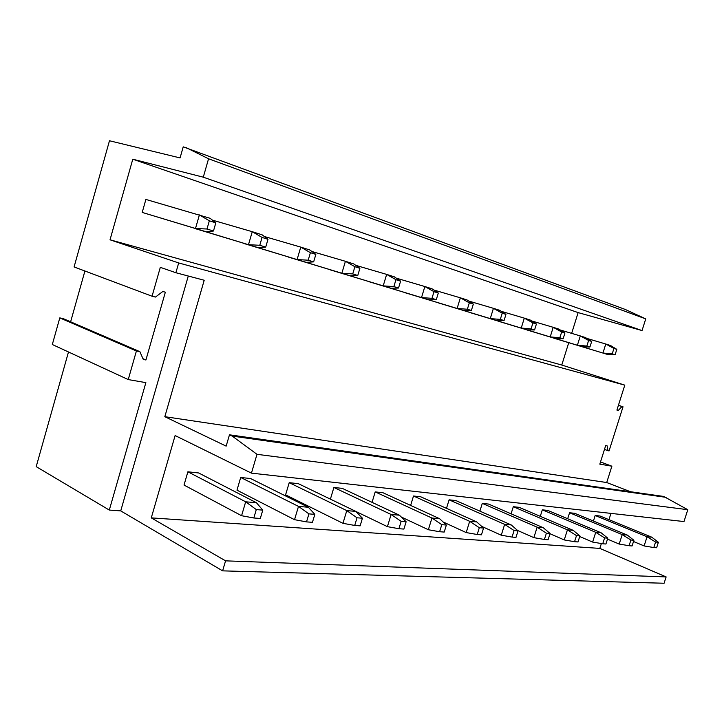 <?xml version="1.0" encoding="UTF-8"?>
<svg xmlns="http://www.w3.org/2000/svg" width="724" height="724" viewBox="0 0 724 724"><rect width="100%" height="100%" fill="white"/><g stroke="black" fill="none" stroke-linecap="round" stroke-linejoin="round"><path stroke-width="1.09" d="M110.03 239.807L561.77 365.041L624.794 385.15L616.911 410.083L618.323 410.427L621.943 406.535L623.02 406.798L609.065 450.898L607.97 450.69L607.119 445.848L605.689 445.568L599.816 464.138L611.889 466.193L606.712 482.537L164.828 416.689L204.204 280.251L175.878 272.731L178.683 262.948L110.03 239.807L132.782 159.199L578.132 312.596L571.652 333.366M616.948 409.956L618.323 410.427M618.405 405.349L621.943 406.535M618.432 405.268L623.02 406.798M604.477 449.414L607.97 450.69M624.794 385.15L178.683 262.948M561.77 365.041L568.738 342.705M553.797 338.108L607.789 354.534L615.101 354.769L612.214 353.873L613.925 348.434L616.812 349.348L615.101 354.769M527.615 330.108L582.549 346.814L589.924 347.013L586.847 346.063L588.612 340.452L591.68 341.42L589.924 347.013M499.813 321.61L555.697 338.606L563.136 338.751L559.86 337.746L561.661 331.954L564.937 332.986L563.136 338.751M470.229 312.56L527.09 329.863L534.574 329.954L531.081 328.877L532.927 322.886L536.421 323.99L534.574 329.954M438.699 302.922L496.528 320.524L504.058 320.551L500.311 319.393L502.221 313.193L505.958 314.379L504.058 320.551M405.024 292.623L463.822 310.524L471.378 310.478L467.36 309.238L469.324 302.822L473.324 304.08L471.378 310.478M368.959 281.6L428.726 299.799L436.291 299.664L431.975 298.333L433.993 291.672L438.301 293.03L436.291 299.664M330.253 269.762L390.978 288.261L398.526 288.034L393.874 286.595L395.956 279.672L400.598 281.138L398.526 288.034M288.614 257.029L350.253 275.808L357.765 275.473L352.742 273.925L354.887 266.713L359.9 268.296L357.765 275.473M243.68 243.291L306.198 262.341L313.646 261.871L308.189 260.197L310.397 252.685L315.845 254.396L313.646 261.871M195.046 228.413L258.377 247.726L265.717 247.11L259.78 245.282L262.061 237.436L267.989 239.3L265.717 247.11M215.824 222.847L210.177 218.322L145.886 199.435L142.203 212.422L206.295 231.807L213.471 231.01L206.983 229.01L209.345 220.802L215.824 222.847L213.471 231.01M175.878 272.731L160.312 267.337L152.058 296.225L74.083 266.939L109.478 140.755L180.068 157.923L183.226 146.845L625.156 309.41L645.736 318.886L642.043 330.569L578.132 312.596M642.043 330.569L203.281 177.181L132.782 159.199M645.736 318.886L208.557 158.782L203.281 177.181M185.778 147.443L208.557 158.782M600.513 461.939L611.889 466.193M630.55 491.732L606.712 482.537M164.828 416.689L226.15 446.129L229.472 434.807L663.682 496.438L687.8 509.705L683.981 521.561L251.436 473.134L175.118 435.549L151.28 517.877L225.571 560.847L222.612 570.856L664.089 583.245L666.125 576.91L225.571 560.847M666.125 576.91L599.825 548.403L601.373 543.552M608.956 519.669L610.956 513.379M59.793 317.89L52.318 344.515L128.238 379.575L136.411 350.977L59.793 317.89L63.187 318.605L139.868 351.656L143.307 359.484L145.922 359.982L142.963 358.688M84.916 271.002L70.626 321.809M152.058 296.225L155.488 297.057L162.764 291.528L165.353 292.17L145.922 359.982M128.238 379.575L145.868 382.634L109.306 510.067L120.727 510.891L222.612 570.856M599.825 548.403L151.28 517.877M687.8 509.705L256.993 454.319L251.436 473.134M256.993 454.319L232.232 436.101L666.098 497.352M229.472 434.807L232.232 436.101M593.427 521.045L595.182 515.497L600.042 516.022L651.772 537.181L658.388 542.267L656.623 547.76L653.808 547.552L655.582 542.041L658.388 542.267M567.679 518.746L569.571 512.755L574.729 513.307L627.228 535.045L633.898 540.276L632.088 545.95L629.084 545.724L630.903 540.032L633.898 540.276M540.285 516.339L542.321 509.832L547.824 510.42L601.074 532.764L607.798 538.158L605.934 544.014L602.73 543.778L604.603 537.896L607.798 538.158M511.081 513.805L513.298 506.719L519.162 507.343L573.155 530.33L579.915 535.887L577.996 541.95L574.566 541.697L576.494 535.615L579.915 535.887M479.885 511.144L482.293 503.388L488.555 504.067L543.281 527.733L550.059 533.461L548.086 539.742L544.421 539.471L546.394 533.172L550.059 533.461M446.482 508.348L449.106 499.831L455.821 500.546L511.225 524.936L518.031 530.864L515.995 537.371L512.049 537.072L514.085 530.547L518.031 530.864M410.635 505.415L413.504 496.012L420.716 496.782L476.763 521.932L483.56 528.058L481.46 534.819L477.216 534.502L479.315 527.715L483.56 528.058M372.046 502.347L375.204 491.904L382.969 492.736L439.604 518.701L446.373 525.045L444.21 532.059L439.613 531.724L441.785 524.665L446.373 525.045M330.397 499.135L333.9 487.469L342.28 488.374L399.413 515.198L406.128 521.769L403.901 529.081L398.915 528.71L401.159 521.37L406.128 521.769M289.211 482.682L346.787 510.61L342.959 523.325L285.591 494.836L289.211 482.682L298.288 483.65L355.819 511.397L362.434 518.221L360.136 525.85L354.715 525.443L357.032 517.787L362.434 518.221M240.703 477.478L298.496 506.402L294.532 519.687L236.974 490.157L240.703 477.478L250.576 478.537L308.343 507.262L314.84 514.357L312.451 522.321L306.533 521.886L308.931 513.877L314.84 514.357M187.878 471.804L245.68 501.804L241.581 515.714L184.023 485.062L187.878 471.804L198.648 472.962L256.468 502.746L262.776 510.13L260.305 518.465L253.816 517.986L256.305 509.596L262.776 510.13M109.306 510.067L36.2 466.636L68.49 351.982M136.411 350.977L139.868 351.656M188.276 276.025L120.727 510.891M607.789 354.534L602.938 353.05L605.78 344.018L610.613 345.556L616.812 349.348M586.784 338.389L605.78 344.018L613.925 348.434M553.779 338.162L602.938 353.05L612.214 353.873M595.182 515.497L647.057 536.774L644.125 545.932L633.509 541.507M655.582 542.041L647.057 536.774L651.772 537.181M644.125 545.932L653.808 547.552M582.549 346.814L577.39 345.239L580.304 335.927L585.444 337.556L591.68 341.42M560.086 329.936L580.304 335.927L588.612 340.452M527.597 330.162L577.39 345.239L586.847 346.063M569.571 512.755L622.215 534.602L619.201 544.059L607.49 539.118M630.903 540.032L622.215 534.602L627.228 535.045M619.201 544.059L629.084 545.724M555.697 338.606L550.213 336.932L553.199 327.311L558.675 329.049L564.937 332.986M531.633 320.931L553.199 327.311L561.661 331.954M499.795 321.664L550.213 336.932L559.86 337.746M542.321 509.832L595.725 532.303L592.63 542.068L579.707 536.538M604.603 537.896L595.725 532.303L601.074 532.764M592.63 542.068L602.73 543.778M527.09 329.863L521.235 328.072L524.303 318.135L530.14 319.99L536.421 323.99M501.243 311.32L524.303 318.135L532.927 322.886M470.211 312.632L521.235 328.072L531.081 328.877M513.298 506.719L567.435 529.832L564.249 539.932L549.978 533.733M576.494 535.615L567.435 529.832L573.155 530.33M564.249 539.932L574.566 541.697M496.528 320.524L490.266 318.605L493.424 308.324L499.669 310.306L505.958 314.379M468.709 301.03L493.424 308.324L502.221 313.193M438.681 302.994L490.266 318.605L500.311 319.393M482.293 503.388L537.145 527.199L533.869 537.651L517.533 530.43M546.394 533.172L537.145 527.199L543.281 527.733M533.869 537.651L544.421 539.471M463.822 310.524L457.116 308.478L460.355 297.817L467.052 299.944L473.324 304.08M433.803 289.998L460.355 297.817L469.324 302.822M404.997 292.704L457.116 308.478L467.36 309.238M449.106 499.831L504.646 524.366L501.27 535.208L481.722 526.402M514.085 530.547L504.646 524.366L511.225 524.936M501.27 535.208L512.049 537.072M428.726 299.799L421.513 297.591L424.861 286.532L432.047 288.822L438.301 293.03M396.245 278.134L424.861 286.532L433.993 291.672M368.932 281.69L421.513 297.591L431.975 298.333M413.504 496.012L469.677 521.316L466.193 532.574L443.07 521.941M479.315 527.715L469.677 521.316L476.763 521.932M466.193 532.574L477.216 534.502M390.978 288.261L383.204 285.88L386.652 274.396L394.399 276.858L400.598 281.138M355.737 265.337L386.652 274.396L395.956 279.672M330.225 269.862L383.204 285.88L393.874 286.595M375.204 491.904L431.947 518.031L428.355 529.733L401.241 516.981M441.785 524.665L431.947 518.031L439.604 518.701M428.355 529.733L439.613 531.724M350.253 275.808L341.864 273.247L345.411 261.292L353.783 263.952L359.9 268.296M311.899 251.499L345.411 261.292L354.887 266.713M288.577 257.138L341.864 273.247L352.742 273.925M333.9 487.469L391.114 514.474L387.412 526.656L355.846 511.434M401.159 521.37L391.114 514.474L399.413 515.198M387.412 526.656L398.915 528.71M306.198 262.341L297.093 259.563L300.759 247.101L309.836 249.988L315.845 254.396M264.305 236.486L300.759 247.101L310.397 252.685M243.644 243.409L297.093 259.563L308.189 260.197M357.032 517.787L346.787 510.61L355.819 511.397M342.959 523.325L354.715 525.443M258.377 247.726L248.477 244.703L252.26 231.698L262.133 234.829L267.989 239.3M212.449 220.141L252.26 231.698L262.061 237.436M195.009 228.558L248.477 244.703L259.78 245.282M308.931 513.877L298.496 506.402L308.343 507.262M294.532 519.687L306.533 521.886M206.295 231.807L195.489 228.503L199.399 214.901L209.345 220.802M142.203 212.422L195.489 228.503L206.983 229.01M256.305 509.596L245.68 501.804L256.468 502.746M241.581 515.714L253.816 517.986"/></g></svg>
